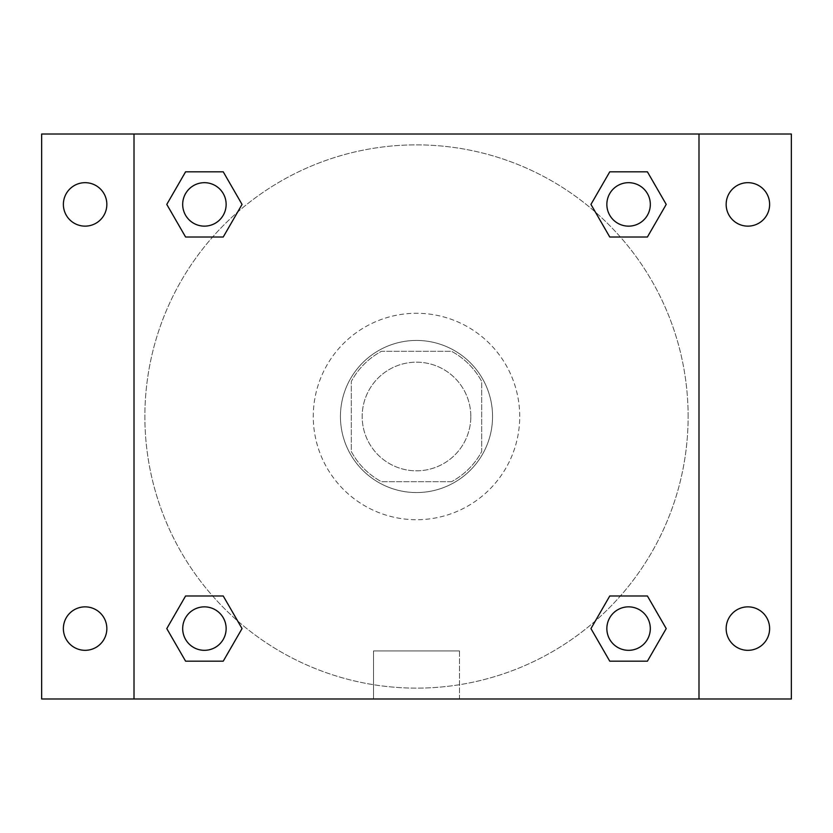 <?xml version="1.0" encoding="UTF-8"?>
<svg xmlns="http://www.w3.org/2000/svg" width="833" height="833" viewBox="0 0 833 833"><rect width="100%" height="100%" fill="white"/><g stroke="black" fill="none" stroke-linecap="round" stroke-linejoin="round"><path stroke-width="0.62" stroke-dasharray="4.17 3.12" d="M470.822 416.5A54.322 54.322 0 0 0 389.334 369.456A54.322 54.322 0 0 0 389.334 463.544A54.322 54.322 0 0 0 470.822 416.5A54.322 54.322 0 0 0 389.334 369.456A54.322 54.322 0 0 0 389.334 463.544A54.322 54.322 0 0 0 470.822 416.5M451.548 481.693L381.452 481.693A74.012 74.012 0 0 1 351.307 451.548L351.307 381.452A74.012 74.012 0 0 1 381.452 351.307L451.548 351.307A74.012 74.012 0 0 1 481.693 381.452L481.693 451.548A74.012 74.012 0 0 1 451.548 481.693L381.452 481.693A74.012 74.012 0 0 1 351.307 451.548L351.307 381.452A74.012 74.012 0 0 1 381.452 351.307L451.548 351.307A74.012 74.012 0 0 1 481.693 381.452L481.693 451.548A74.012 74.012 0 0 1 451.548 481.693M416.5 340.447A76.053 76.053 0 0 1 482.369 454.526A76.053 76.053 0 0 1 350.631 454.526A76.053 76.053 0 0 1 416.5 340.447A76.053 76.053 0 0 0 340.447 416.5A76.053 76.053 0 0 0 416.5 492.553A76.053 76.053 0 0 0 492.553 416.5A76.053 76.053 0 0 0 416.5 340.447M519.719 416.5A103.219 103.219 0 0 0 364.885 327.109A103.219 103.219 0 0 0 364.885 505.891A103.219 103.219 0 0 0 519.719 416.5A103.219 103.219 0 0 0 364.885 327.109A103.219 103.219 0 0 0 364.885 505.891A103.219 103.219 0 0 0 519.719 416.5M85.112 650.323A21.731 21.731 0 0 0 103.927 617.722A21.731 21.731 0 0 0 66.296 617.722A21.731 21.731 0 0 0 85.112 650.323M747.888 650.323A21.731 21.731 0 0 0 766.704 617.722A21.731 21.731 0 0 0 729.073 617.722A21.731 21.731 0 0 0 747.888 650.323M747.888 226.139A21.731 21.731 0 0 0 766.704 193.548A21.731 21.731 0 0 0 729.073 193.548A21.731 21.731 0 0 0 747.888 226.139M85.112 226.139A21.731 21.731 0 0 0 103.927 193.548A21.731 21.731 0 0 0 66.296 193.548A21.731 21.731 0 0 0 85.112 226.139M41.65 134.009L791.35 134.009L791.35 698.991L41.65 698.991L41.65 134.009M134.009 134.009L698.991 134.009L698.991 698.991L134.009 698.991L134.009 134.009L698.991 134.009L698.991 698.991L134.009 698.991L134.009 134.009L134.009 698.991M442.302 134.009L390.698 134.009L442.302 134.009M459.483 698.991L373.517 698.991L459.483 698.991L373.517 698.991L459.483 698.991L459.483 650.927L373.517 650.927L459.483 650.927L373.517 650.927L459.483 650.927L459.483 698.991M688.131 416.5A271.631 271.631 0 0 0 280.69 181.261A271.631 271.631 0 0 0 280.69 651.739A271.631 271.631 0 0 0 688.131 416.5A271.631 271.631 0 0 0 280.69 181.261A271.631 271.631 0 0 0 280.69 651.739A271.631 271.631 0 0 0 688.131 416.5M226.139 628.592A21.731 21.731 0 0 0 193.548 609.766A21.731 21.731 0 0 0 193.548 647.408A21.731 21.731 0 0 0 226.139 628.592A21.731 21.731 0 0 0 193.548 609.766A21.731 21.731 0 0 0 193.548 647.408A21.731 21.731 0 0 0 226.139 628.592A21.731 21.731 0 0 0 193.548 609.766A21.731 21.731 0 0 0 193.548 647.408A21.731 21.731 0 0 0 226.139 628.592M650.323 204.408A21.731 21.731 0 0 0 617.722 185.592A21.731 21.731 0 0 0 617.722 223.234A21.731 21.731 0 0 0 650.323 204.408A21.731 21.731 0 0 0 617.722 185.592A21.731 21.731 0 0 0 617.722 223.234A21.731 21.731 0 0 0 650.323 204.408A21.731 21.731 0 0 0 617.722 185.592A21.731 21.731 0 0 0 617.722 223.234A21.731 21.731 0 0 0 650.323 204.408M226.139 204.408A21.731 21.731 0 0 0 193.548 185.592A21.731 21.731 0 0 0 193.548 223.234A21.731 21.731 0 0 0 226.139 204.408A21.731 21.731 0 0 0 193.548 185.592A21.731 21.731 0 0 0 193.548 223.234A21.731 21.731 0 0 0 226.139 204.408A21.731 21.731 0 0 0 193.548 185.592A21.731 21.731 0 0 0 193.548 223.234A21.731 21.731 0 0 0 226.139 204.408M606.861 628.592A21.731 21.731 0 0 1 639.452 609.766A21.731 21.731 0 0 1 639.452 647.408A21.731 21.731 0 0 1 606.861 628.592A21.731 21.731 0 0 1 639.452 609.766A21.731 21.731 0 0 1 639.452 647.408A21.731 21.731 0 0 1 606.861 628.592M134.009 416.5L134.009 390.698L134.009 416.5M698.991 416.5L698.991 390.698L698.991 416.5M698.991 134.009L698.991 698.991M185.592 661.183L166.777 628.592L185.592 595.991L166.777 628.592L185.592 661.183M223.234 595.991L242.049 628.592L223.234 661.183L242.049 628.592L223.234 595.991M609.766 237.009L590.951 204.408L609.766 171.817L590.951 204.408L609.766 237.009M647.408 171.817L666.223 204.408L647.408 237.009L666.223 204.408L647.408 171.817M185.592 237.009L166.777 204.408L185.592 171.817L166.777 204.408L185.592 237.009M223.234 171.817L242.049 204.408L223.234 237.009L242.049 204.408L223.234 171.817M609.766 661.183L590.951 628.592L609.766 595.991L590.951 628.592L609.766 661.183M647.408 595.991L666.223 628.592L647.408 661.183L666.223 628.592L647.408 595.991M650.323 628.592A21.731 21.731 0 0 0 617.722 609.766A21.731 21.731 0 0 0 617.722 647.408A21.731 21.731 0 0 0 650.323 628.592M373.517 650.927L373.517 698.991L373.517 650.927"/><path stroke-width="1.25" d="M41.65 134.009L791.35 134.009L791.35 698.991L41.65 698.991L41.65 134.009M747.888 182.677A21.731 21.731 0 0 1 769.619 204.408A21.731 21.731 0 0 1 747.888 226.139A21.731 21.731 0 0 1 726.157 204.408A21.731 21.731 0 0 1 747.888 182.677M747.888 606.861A21.731 21.731 0 0 1 769.619 628.592A21.731 21.731 0 0 1 747.888 650.323A21.731 21.731 0 0 1 726.157 628.592A21.731 21.731 0 0 1 747.888 606.861M85.112 606.861A21.731 21.731 0 0 1 106.843 628.592A21.731 21.731 0 0 1 85.112 650.323A21.731 21.731 0 0 1 63.381 628.592A21.731 21.731 0 0 1 85.112 606.861M85.112 182.677A21.731 21.731 0 0 1 106.843 204.408A21.731 21.731 0 0 1 85.112 226.139A21.731 21.731 0 0 1 63.381 204.408A21.731 21.731 0 0 1 85.112 182.677M185.592 595.991L223.234 595.991L242.049 628.592L223.234 661.183L185.592 661.183L166.777 628.592L185.592 595.991L223.234 595.991L185.592 595.991M609.766 171.817L647.408 171.817L666.223 204.408L647.408 237.009L609.766 237.009L590.951 204.408L609.766 171.817L647.408 171.817L609.766 171.817M134.009 698.991L134.009 134.009M698.991 134.009L698.991 698.991M185.592 171.817L223.234 171.817L242.049 204.408L223.234 237.009L185.592 237.009L166.777 204.408L185.592 171.817L223.234 171.817L185.592 171.817M609.766 595.991L647.408 595.991L666.223 628.592L647.408 661.183L609.766 661.183L590.951 628.592L609.766 595.991L647.408 595.991L609.766 595.991M647.408 661.183L609.766 661.183L647.408 661.183M650.323 628.592A21.731 21.731 0 0 0 617.722 609.766A21.731 21.731 0 0 0 617.722 647.408A21.731 21.731 0 0 0 650.323 628.592M223.234 661.183L185.592 661.183L223.234 661.183M226.139 628.592A21.731 21.731 0 0 0 193.548 609.766A21.731 21.731 0 0 0 193.548 647.408A21.731 21.731 0 0 0 226.139 628.592M647.408 237.009L609.766 237.009L647.408 237.009M650.323 204.408A21.731 21.731 0 0 0 617.722 185.592A21.731 21.731 0 0 0 617.722 223.234A21.731 21.731 0 0 0 650.323 204.408M223.234 237.009L185.592 237.009L223.234 237.009M226.139 204.408A21.731 21.731 0 0 0 193.548 185.592A21.731 21.731 0 0 0 193.548 223.234A21.731 21.731 0 0 0 226.139 204.408"/></g></svg>
